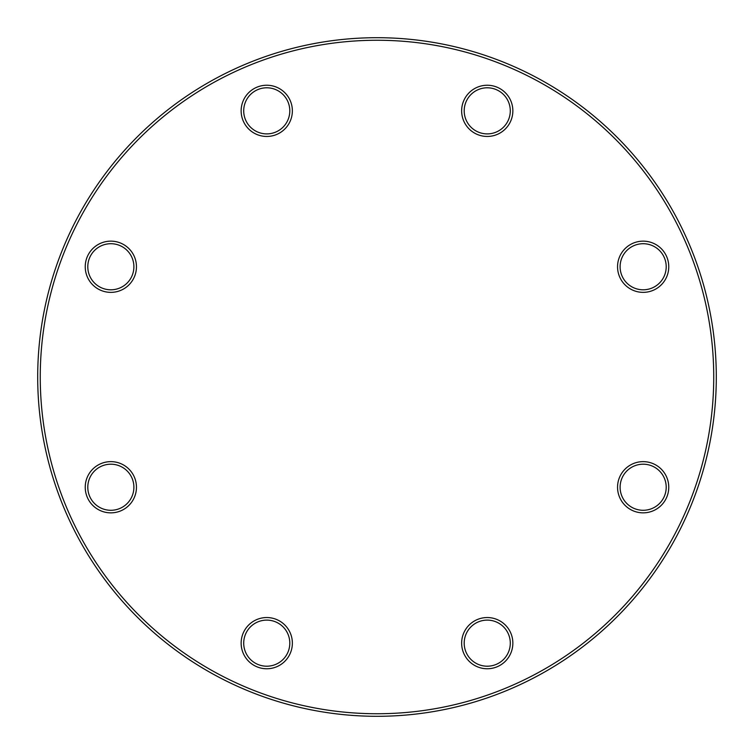 <?xml version="1.0" encoding="UTF-8"?>
<svg xmlns="http://www.w3.org/2000/svg" width="754" height="754" viewBox="0 0 754 754"><rect width="100%" height="100%" fill="white"/><g stroke="black" fill="none" stroke-linecap="round" stroke-linejoin="round"><path stroke-width="0.57" stroke-dasharray="3.77 2.83" d="M716.3 377A339.3 339.3 0 0 0 377 37.7A339.3 339.3 0 0 0 37.7 377A339.3 339.3 0 0 0 377 716.3A339.3 339.3 0 0 0 716.3 377M461.637 643.153A25.608 25.608 0 0 0 500.053 665.33A25.608 25.608 0 0 0 500.053 620.976A25.608 25.608 0 0 0 461.637 643.153M617.545 487.244A25.608 25.608 0 0 0 655.961 509.421A25.608 25.608 0 0 0 655.961 465.067A25.608 25.608 0 0 0 617.545 487.244M617.545 266.756A25.608 25.608 0 0 0 655.961 288.933A25.608 25.608 0 0 0 655.961 244.579A25.608 25.608 0 0 0 617.545 266.756M461.637 110.847A25.608 25.608 0 0 0 500.053 133.024A25.608 25.608 0 0 0 500.053 88.67A25.608 25.608 0 0 0 461.637 110.847M85.24 487.244A25.608 25.608 0 0 0 123.647 509.421A25.608 25.608 0 0 0 123.647 465.067A25.608 25.608 0 0 0 85.24 487.244M85.24 266.756A25.608 25.608 0 0 0 123.647 288.933A25.608 25.608 0 0 0 123.647 244.579A25.608 25.608 0 0 0 85.24 266.756M241.148 110.847A25.608 25.608 0 0 0 279.555 133.024A25.608 25.608 0 0 0 279.555 88.67A25.608 25.608 0 0 0 241.148 110.847M40.264 377A336.736 336.736 0 0 1 545.368 85.372A336.736 336.736 0 0 1 545.368 668.628A336.736 336.736 0 0 1 40.264 377M241.148 643.153A25.608 25.608 0 0 0 279.555 665.33A25.608 25.608 0 0 0 279.555 620.976A25.608 25.608 0 0 0 241.148 643.153M243.712 643.153A23.044 23.044 0 0 1 278.283 623.2A23.044 23.044 0 0 1 278.283 663.115A23.044 23.044 0 0 1 243.712 643.153M87.794 487.244A23.044 23.044 0 0 1 122.365 467.282A23.044 23.044 0 0 1 122.365 507.206A23.044 23.044 0 0 1 87.794 487.244M87.794 266.756A23.044 23.044 0 0 1 122.365 246.794A23.044 23.044 0 0 1 122.365 286.718A23.044 23.044 0 0 1 87.794 266.756M243.712 110.847A23.044 23.044 0 0 1 278.283 90.885A23.044 23.044 0 0 1 278.283 130.8A23.044 23.044 0 0 1 243.712 110.847M464.2 110.847A23.044 23.044 0 0 1 498.771 90.885A23.044 23.044 0 0 1 498.771 130.8A23.044 23.044 0 0 1 464.2 110.847M620.108 266.756A23.044 23.044 0 0 1 654.679 246.794A23.044 23.044 0 0 1 654.679 286.718A23.044 23.044 0 0 1 620.108 266.756M620.108 487.244A23.044 23.044 0 0 1 654.679 467.282A23.044 23.044 0 0 1 654.679 507.206A23.044 23.044 0 0 1 620.108 487.244M464.2 643.153A23.044 23.044 0 0 1 498.771 623.2A23.044 23.044 0 0 1 498.771 663.115A23.044 23.044 0 0 1 464.2 643.153"/><path stroke-width="1.13" d="M716.3 377A339.3 339.3 0 0 1 207.35 670.843A339.3 339.3 0 0 1 207.35 83.157A339.3 339.3 0 0 1 716.3 377M512.852 643.153A25.608 25.608 0 0 1 474.445 665.33A25.608 25.608 0 0 1 474.445 620.976A25.608 25.608 0 0 1 512.852 643.153M668.76 487.244A25.608 25.608 0 0 1 630.353 509.421A25.608 25.608 0 0 1 630.353 465.067A25.608 25.608 0 0 1 668.76 487.244M668.76 266.756A25.608 25.608 0 0 1 630.353 288.933A25.608 25.608 0 0 1 630.353 244.579A25.608 25.608 0 0 1 668.76 266.756M512.852 110.847A25.608 25.608 0 0 1 474.445 133.024A25.608 25.608 0 0 1 474.445 88.67A25.608 25.608 0 0 1 512.852 110.847M136.455 487.244A25.608 25.608 0 0 1 98.039 509.421A25.608 25.608 0 0 1 98.039 465.067A25.608 25.608 0 0 1 136.455 487.244M136.455 266.756A25.608 25.608 0 0 1 98.039 288.933A25.608 25.608 0 0 1 98.039 244.579A25.608 25.608 0 0 1 136.455 266.756M292.363 110.847A25.608 25.608 0 0 1 253.947 133.024A25.608 25.608 0 0 1 253.947 88.67A25.608 25.608 0 0 1 292.363 110.847M713.736 377A336.736 336.736 0 0 0 208.632 85.372A336.736 336.736 0 0 0 208.632 668.628A336.736 336.736 0 0 0 713.736 377M292.363 643.153A25.608 25.608 0 0 1 253.947 665.33A25.608 25.608 0 0 1 253.947 620.976A25.608 25.608 0 0 1 292.363 643.153M243.712 643.153A23.044 23.044 0 0 0 266.756 666.206A23.044 23.044 0 0 0 289.8 643.153A23.044 23.044 0 0 0 266.756 620.108A23.044 23.044 0 0 0 243.712 643.153M87.794 487.244A23.044 23.044 0 0 0 110.847 510.288A23.044 23.044 0 0 0 133.892 487.244A23.044 23.044 0 0 0 110.847 464.2A23.044 23.044 0 0 0 87.794 487.244M87.794 266.756A23.044 23.044 0 0 0 110.847 289.8A23.044 23.044 0 0 0 133.892 266.756A23.044 23.044 0 0 0 110.847 243.712A23.044 23.044 0 0 0 87.794 266.756M243.712 110.847A23.044 23.044 0 0 0 266.756 133.892A23.044 23.044 0 0 0 289.8 110.847A23.044 23.044 0 0 0 266.756 87.794A23.044 23.044 0 0 0 243.712 110.847M464.2 110.847A23.044 23.044 0 0 0 487.244 133.892A23.044 23.044 0 0 0 510.288 110.847A23.044 23.044 0 0 0 487.244 87.794A23.044 23.044 0 0 0 464.2 110.847M620.108 266.756A23.044 23.044 0 0 0 643.153 289.8A23.044 23.044 0 0 0 666.206 266.756A23.044 23.044 0 0 0 643.153 243.712A23.044 23.044 0 0 0 620.108 266.756M620.108 487.244A23.044 23.044 0 0 0 643.153 510.288A23.044 23.044 0 0 0 666.206 487.244A23.044 23.044 0 0 0 643.153 464.2A23.044 23.044 0 0 0 620.108 487.244M464.2 643.153A23.044 23.044 0 0 0 487.244 666.206A23.044 23.044 0 0 0 510.288 643.153A23.044 23.044 0 0 0 487.244 620.108A23.044 23.044 0 0 0 464.2 643.153"/></g></svg>
